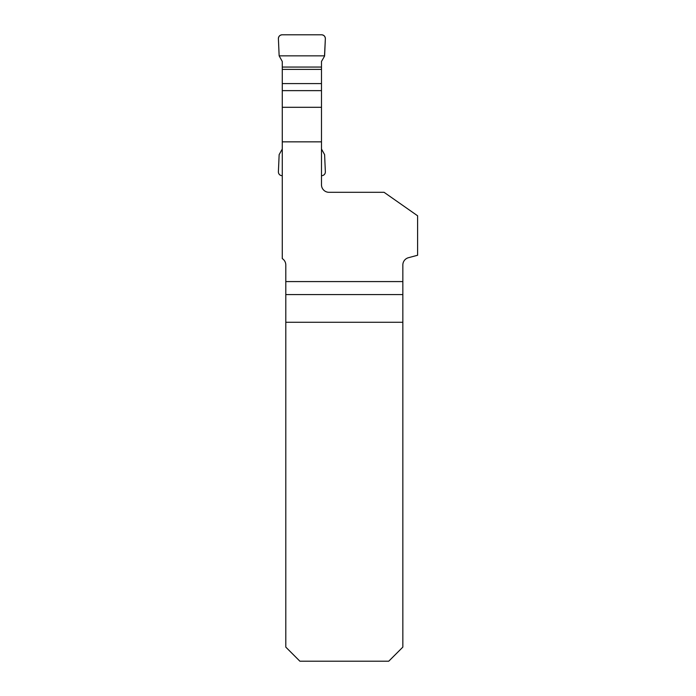 <?xml version="1.0" encoding="UTF-8"?>
<svg xmlns="http://www.w3.org/2000/svg" width="696" height="696" viewBox="0 0 696 696"><rect width="100%" height="100%" fill="white"/><g stroke="black" fill="none" stroke-linecap="round" stroke-linejoin="round"><path stroke-width="1.04" d="M321.482 141.845L282.272 141.845L282.272 90.637L321.482 90.637L321.482 184.797A7.517 7.517 0 0 0 328.999 192.305L384.07 192.305L417.6 215.786L417.6 255.258L408.413 257.72A7.517 7.517 0 0 0 402.845 264.976L402.845 294.582L285.795 294.582L285.795 281.584L402.845 281.584M282.272 141.845L282.272 258.608A7.517 7.517 0 0 1 285.795 264.976L285.795 281.584M285.795 322.274L402.845 322.274L402.845 647.115L388.751 661.2L299.88 661.2L285.795 647.115L285.795 294.582M402.845 322.274L402.845 294.582M282.272 107.306L321.482 107.306M324.484 56.272L325.354 38.715A3.793 3.758 121.5 0 0 321.622 34.8L282.132 34.8A3.793 3.758 58.5 0 0 278.4 38.715L279.148 55.845L282.272 61.466L282.272 83.59L321.482 83.59L321.482 61.466L324.484 56.272M321.482 90.637L321.482 83.59M282.272 90.637L282.272 83.59M282.272 149.022L279.148 154.643L278.4 171.764A3.793 3.758 -58.5 0 0 282.132 175.688M321.622 175.688A3.793 3.758 -121.5 0 0 325.354 171.764L324.606 154.643L321.482 149.022M325.354 38.715L324.606 55.845L279.148 55.845L278.4 38.715C278.557 36.366 279.801 35.061 282.132 34.8L321.622 34.8C323.953 35.061 325.197 36.366 325.354 38.715M282.272 67.051L321.482 67.051M321.482 69.4L282.272 69.4"/></g></svg>
